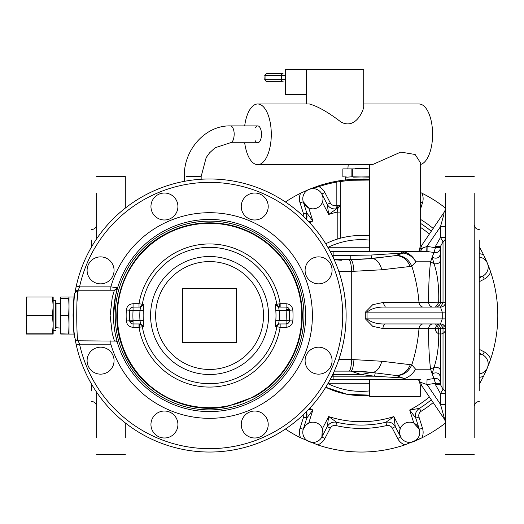 <?xml version="1.0" encoding="UTF-8"?>
<svg xmlns="http://www.w3.org/2000/svg" width="524" height="524" viewBox="0 0 524 524"><rect width="100%" height="100%" fill="white"/><g stroke="black" fill="none" stroke-linecap="round" stroke-linejoin="round"><path stroke-width="0.79" d="M487.759 264.253L488.001 265.249M486.96 262.321L486.744 261.948M479.257 257.094A10.113 10.113 0 0 1 479.257 277.183L482.735 276.109L479.257 277.917L482.735 276.109L484.294 279.102L479.257 281.716M412.532 441.994L410.285 442.394M419.763 432.307A10.113 10.113 0 0 1 409.65 442.413A10.113 10.113 0 0 1 399.537 432.307A10.113 10.113 0 0 1 409.65 422.193A10.113 10.113 0 0 1 419.763 432.307M419.298 429.261L415.774 418.093L418.99 417.084L422.508 428.246L419.298 429.261L413.816 423.084L409.696 410.017L419.344 408.412A109.555 109.555 0 0 0 431.285 399.786M399.537 432.307L400.192 428.73L393.865 416.573L395.273 426.588L400.683 436.97L395.273 426.588C393.131 423.025 390.007 421.584 385.906 422.265A109.555 109.555 0 0 1 336.644 422.265L328.686 416.573L327.277 426.588C329.419 423.025 332.543 421.584 336.644 422.265L335.891 425.554A112.929 112.929 0 0 0 386.66 425.554L385.906 422.265L393.865 416.573A106.189 106.189 0 0 1 328.686 416.573L322.358 428.73L321.867 436.97L327.277 426.588L321.867 436.97L324.86 438.529L330.264 428.141L327.277 426.588M320.053 439.453A10.113 10.113 0 0 1 305.747 439.453A10.113 10.113 0 0 1 305.747 425.154A10.113 10.113 0 0 1 320.053 425.154A10.113 10.113 0 0 1 320.053 439.453M305.747 425.154L308.734 423.084L312.854 410.017L306.776 418.093L303.252 429.261L305.747 425.154M486.96 368.706L486.423 369.577M487.759 366.774L487.87 366.355M479.257 349.311L484.294 351.931L482.735 354.918L479.257 353.851A10.113 10.113 0 0 1 479.257 373.933M302.787 198.727A10.113 10.113 0 0 1 312.9 188.614A10.113 10.113 0 0 1 323.013 198.727A10.113 10.113 0 0 1 312.9 208.84A10.113 10.113 0 0 1 302.787 198.727M285.429 201.995A136.522 136.522 0 0 1 300.593 193.218A13.486 13.486 0 0 0 300.042 202.781L303.252 201.766L308.734 207.943L312.854 221.01L306.776 212.934L306.311 219.17A8.43 8.43 0 0 0 307.084 216.661M323.013 198.727L322.849 200.548M335.891 205.48A5.057 5.057 0 0 1 330.264 202.886L327.277 204.439C329.419 208.008 332.543 209.443 336.644 208.762L335.891 205.48A112.929 112.929 0 0 1 336.834 205.264L337.03 206.155A3.373 0.891 180 0 0 340.207 205.264L337.567 208.552A109.555 109.555 0 0 0 336.644 208.762L328.686 214.454L327.277 204.439L321.867 194.057L322.941 197.541M303.252 201.766L306.776 212.934L303.252 201.766M300.593 193.218L309.029 189.38L318.861 186.629L318.599 185.83A136.522 136.522 0 0 1 336.683 181.225L340.921 180.518A0.845 0.845 0 0 0 340.207 181.35L340.921 180.518A136.522 136.522 0 0 1 340.973 180.505L341.858 180.38M309.697 222.693A106.189 106.189 0 0 1 312.854 221.01L308.728 221.659M420.268 223.198A109.555 109.555 0 0 1 431.285 231.248M482.735 354.918L479.257 353.111L482.735 354.918M429.385 396.976A106.189 106.189 0 0 1 409.696 410.017L415.774 418.093C414.772 414.058 415.958 410.836 419.344 408.412L421.132 411.274A112.929 112.929 0 0 0 433.184 402.589A112.929 112.929 0 0 1 421.132 411.274A5.057 5.057 0 0 0 418.99 417.084M400.677 436.97L399.609 433.525M309.697 408.334A106.189 106.189 0 0 0 312.854 410.017L308.728 409.375M322.358 202.297L328.686 214.454A106.189 106.189 0 0 1 337.201 212.096L337.567 208.552L337.03 206.155M337.201 239.16L337.201 212.096L340.521 212.096L340.207 205.768L337.515 208.814M329.694 207.294A8.43 8.43 0 0 0 332.91 208.775M310.575 188.751L318.599 185.83M307.084 414.366A8.43 8.43 0 0 0 306.311 411.857L306.776 418.093L303.252 429.261L300.042 428.246L303.56 417.084L306.776 418.093M340.207 205.768L340.207 181.35L340.921 180.518L350.268 179.431L369.702 179.247M369.702 180.073L349.737 180.282L336.834 182.051L336.683 181.225M350.484 179.418L348.558 179.581M346.089 179.837L344.419 180.033L345.264 179.929L345.264 177.138L347.405 177.138L344.923 176.798M367.016 179.11L363.44 179.005M330.264 202.886L324.86 192.498A13.486 13.486 0 0 0 318.861 186.629A135.683 135.683 0 0 1 336.834 182.051L336.834 205.264L340.207 205.264L340.207 181.35M415.466 414.366A8.43 8.43 0 0 1 416.691 411.052M392.856 423.739A8.43 8.43 0 0 0 389.646 422.252M329.694 423.739A8.43 8.43 0 0 1 332.91 422.252M337.312 181.108A136.522 136.522 0 0 1 339.31 180.767A136.522 136.522 0 0 0 337.312 181.108M310.051 189.02L312.265 188.633M420.268 209.895L422.508 202.781A13.486 13.486 0 0 0 421.958 193.218L420.268 192.393A136.522 136.522 0 0 1 445.551 208.107M479.257 246.824A136.522 136.522 0 0 1 483.573 254.828L487.405 263.271A136.522 136.522 0 0 1 490.661 359.084L487.405 367.763A136.522 136.522 0 0 1 479.257 384.21M445.551 422.927A136.522 136.522 0 0 1 421.958 437.809L404.842 444.902A136.522 136.522 0 0 1 317.708 444.902L300.593 437.809A136.522 136.522 0 0 1 285.429 429.032M484.294 279.102A13.486 13.486 0 0 0 490.661 271.949L487.405 263.271A136.522 136.522 0 0 0 483.573 254.834A13.486 13.486 0 0 0 479.257 253.708M483.573 376.199L487.405 367.763A136.522 136.522 0 0 1 483.573 376.199A13.486 13.486 0 0 1 479.257 377.319M369.702 176.798L353.602 177.138M351.886 176.798L347.405 177.138L342.932 176.798L342.866 168.879L351.886 168.879L351.886 176.798L369.702 177.138M484.294 351.931A13.486 13.486 0 0 1 490.661 359.084A136.522 136.522 0 0 1 487.405 367.763M422.508 428.246A13.486 13.486 0 0 1 421.958 437.809A136.522 136.522 0 0 1 413.521 441.647M369.702 168.879L352.325 168.879L352.325 176.798M342.932 176.798L342.932 168.879M351.886 168.879L352.325 168.879M440.494 253.937C439.341 258.031 436.564 259.138 432.176 257.258L430.584 261.81C429.169 273.076 428.521 286.641 428.632 302.505L438.64 302.761L435.437 307.084A5.057 5.057 0 0 0 440.494 302.034L443.022 302.774A5.057 0.858 180 0 0 445.551 302.034A5.057 5.057 0 0 1 440.494 307.084L385.369 307.084L382.933 302.505L372.741 304.686L365.294 312.265L365.294 318.769L367.055 318.887C371.392 322.542 377.496 324.232 385.369 323.943L432.935 323.943A5.057 4.323 -90 0 0 428.632 328.528L438.64 328.266C439.191 343.528 437.664 356.53 434.055 367.278L430.584 369.217L432.176 373.769L434.055 367.278C437.802 366.931 439.944 368.071 440.494 370.684L440.494 357.964M334.116 259.57L350.779 259.57L368.477 258.705L371.608 258.378L371.058 255.05L402.76 253.066L400.107 251.468L330.153 251.468M338.786 359.628L351.722 359.628L351.722 271.399L381.898 269.775L410.096 266.48C406.945 258.928 401.862 255.332 394.847 255.699L403.342 253.112L402.76 253.066L403.493 251.821L400.107 251.468L426.759 251.468L369.702 251.468L369.702 164.66M420.281 379.566L330.153 379.566M419.095 380.234L420.268 385.016L420.268 396.419L369.702 396.419L369.702 379.566L418.119 379.566L420.418 382.251L426.883 384.531L427.06 379.559L426.883 384.531M435.437 307.084A5.057 5.057 0 0 0 440.494 302.034L440.494 246.359L443.022 241.767L440.494 237.451L440.494 226.663L443.848 214.486M369.702 235.898A80.061 80.061 0 0 0 325.738 243.771A80.061 80.061 0 0 1 369.702 235.898M369.702 240.136A75.849 75.849 0 0 0 328.214 247.249L327.86 247.328M369.702 247.249L328.214 247.249L328.214 247.95M371.058 255.05L332.295 255.679M403.493 251.821L404.259 252.005C409.27 253.38 413.141 256.649 415.873 261.81C412.637 256.721 408.458 253.819 403.342 253.112L404.259 252.005M440.494 260.343C439.944 262.963 437.802 264.096 434.055 263.755L432.176 257.258L433.977 252.463L426.759 251.468L426.883 246.496L420.418 248.782L421.984 244.983L444.68 211.454L422.22 244.643L420.268 246.018L420.268 162.479L415.152 154.501L400.768 152.078L372.374 164.66L257.723 164.66A30.34 13.565 90 0 1 244.688 142.751M419.095 250.793L420.418 248.782L419.645 248.959L419.095 250.793L418.119 251.468M419.645 248.959L420.268 246.018L422.213 244.643L420.11 246.3M422.652 247.99L420.327 251.468M399.085 379.566L404.384 378.538L402.655 377.948L374.549 376.193L333.886 376.193L333.886 379.566M365.294 318.769L372.747 326.347L382.933 328.528L428.632 328.528C428.521 344.386 429.169 357.951 430.584 369.217L415.604 369.217C412.591 374.129 408.851 377.234 404.384 378.538M440.494 377.09C439.341 372.996 436.564 371.889 432.176 373.769L433.977 378.57L427.06 379.559M422.626 383.031L420.418 382.251L421.984 386.044L420.268 385.016L422.213 386.385L444.68 419.573L443.848 416.541M327.86 383.699L328.214 383.778L328.214 383.083M325.738 387.256A80.061 80.061 0 0 0 369.702 395.129L347.163 394.323L325.738 387.256A80.061 80.061 0 0 0 369.702 395.129M387.878 256.57L371.608 258.378M410.096 266.48L411.785 266.146L415.873 261.81L430.584 261.81L434.055 263.755C437.664 274.497 439.191 287.499 438.64 302.761L440.494 302.034M445.551 302.034A5.057 5.057 0 0 1 440.494 307.084L443.022 302.774L443.022 241.767L440.494 246.359L435.437 246.359L435.437 247.701L440.494 247.701C439.924 251.415 437.756 253 433.977 252.463L435.437 247.701L427.126 246.411L427.06 251.468M441.765 222.045L440.494 226.663L426.883 246.496M244.688 125.898A30.34 13.565 90 0 1 257.723 103.988L309.429 103.988C317.806 106.307 328.332 112.313 341 122.013C355.495 129.952 363.512 110.472 363.715 106.824L363.715 69.43L306.409 69.43L306.409 103.988M257.723 103.988A30.34 13.565 90 0 1 271.288 134.327A30.34 13.565 90 0 1 257.723 164.66M363.715 103.988L419.03 103.988A30.34 13.565 90 0 1 432.582 132.939A30.34 13.565 90 0 1 420.268 164.536M421.879 245.173L421.434 246.149M420.549 248.409L420.418 248.782M334.26 259.891L350.779 259.891L371.686 258.594L394.847 255.699M338.786 271.399L351.722 271.399A16.853 2.928 -90 0 0 348.945 259.891L341.432 259.891L341.432 260.245L336.185 259.891M348.945 259.891L350.779 259.891C352.325 260.31 353.386 264.142 353.949 271.399M375.25 372.885L374.549 376.193L361.062 374.509L371.686 372.44C376.114 372.499 379.52 368.772 381.898 361.259L411.792 364.861C408.451 372.001 403.297 375.557 396.334 375.531L371.686 372.44A168.551 168.551 0 0 0 361.684 371.49A168.551 168.551 0 0 1 371.686 372.44L375.25 372.885M402.655 377.948L396.334 375.531M415.604 369.217L411.792 364.861A139.05 118.817 90 0 0 419.004 328.528A5.057 4.323 -90 0 1 423.3 323.943M433.977 378.57C437.756 378.027 439.924 379.612 440.494 383.326L435.536 383.326L433.977 378.57L435.437 383.326L427.126 384.616L440.494 404.364L445.551 422.409L444.68 419.573L421.984 386.044M421.879 385.861L421.434 384.878M441.765 408.982L440.998 406.198M331.882 376.193L333.886 376.193L333.886 374.509L361.062 374.509L350.779 371.136L334.26 371.136L350.779 371.136A16.853 3.341 -90 0 0 353.949 359.628L381.898 361.259M445.551 437.547L445.551 193.487M382.933 302.505L419.004 302.505A139.05 118.817 90 0 0 411.785 266.146C408.465 259.046 403.336 255.489 396.399 255.476M365.294 312.265L367.055 312.14C371.392 308.485 377.496 306.802 385.369 307.084L423.3 307.084A5.057 4.323 -90 0 1 419.004 302.505L428.632 302.505A5.057 4.323 -90 0 0 432.935 307.084M445.551 226.663L440.494 226.663M445.551 208.618L444.68 211.454L445.551 208.618M255.319 127.836A8.43 3.766 90 0 1 257.723 125.898A8.43 3.766 90 0 1 261.489 134.327A8.43 3.766 90 0 1 257.723 142.751A8.43 3.766 90 0 1 255.319 140.812M125.308 207.969A5.057 5.057 0 0 0 125.308 208.107L125.308 176.464L125.308 208.107A5.057 5.057 0 0 1 125.308 207.969M340.312 260.042L336.185 259.956M341.432 260.245L341.432 259.891M125.308 437.547L125.308 422.927A5.057 5.057 0 0 0 125.308 423.065L125.308 422.94A5.057 5.057 0 0 0 125.308 423.065L125.308 422.927M395.044 375.354C402.078 375.721 407.174 372.132 410.331 364.58M440.494 384.675L443.022 389.26L440.494 393.576L435.437 384.675L440.494 384.675L440.494 329L438.64 328.266L435.437 323.943A5.057 5.057 0 0 1 440.494 329L443.022 328.253L440.494 323.943L442.243 318.887L445.551 318.887M440.494 404.364L440.494 393.576L440.494 404.364L445.551 404.364M350.779 371.136L371.686 372.44M474.2 437.547L474.2 193.487M474.2 254.513L474.2 247.963L474.2 254.513M445.551 312.14L442.243 312.14L440.494 307.084M382.933 328.528A5.057 2.443 -90 0 1 385.369 323.943L440.494 323.943A5.057 5.057 0 0 1 445.551 329C445.249 325.928 443.566 324.245 440.494 323.943L435.437 323.943A5.057 5.057 0 0 1 440.494 329M474.2 383.064L474.2 376.514L474.2 383.064M381.898 269.775C379.52 262.255 376.114 258.529 371.686 258.594L371.686 258.594M367.055 318.887L367.055 312.14L442.243 312.14L442.243 318.887L367.055 318.887M438.071 306.35L439.754 304.66M306.409 94.713L285.639 94.713L285.639 69.43L306.409 69.43M96.652 437.547L96.652 392.234M96.652 238.793L96.652 193.487M432.935 323.943L435.437 323.943M479.257 390.95L479.257 240.077M91.595 390.95L91.595 384.21M91.595 246.824L91.595 240.077M266.723 81.338A1.683 1.677 90 0 1 265.052 79.655L266.434 81.338L282.141 81.338A1.683 1.041 -90 0 1 281.093 79.655L281.093 75.443L281.584 75.443A1.683 1.533 -90 0 1 283.111 73.76L282.141 73.76A1.683 1.041 90 0 0 281.093 75.443L264.751 75.443L266.434 73.76L282.141 73.76M266.434 81.338L282.141 81.338M265.052 79.655L265.052 75.443A1.683 1.677 90 0 1 266.723 73.76L283.111 73.76M110.839 340.796L110.839 344.17A102.815 102.815 0 0 0 258.876 405.74A102.815 102.815 0 0 0 198.419 213.307A102.815 102.815 0 0 0 110.839 286.864L117.586 287.833A3.373 3.373 0 0 1 117.317 288.469A3.373 3.373 0 0 0 117.579 287.853L114.356 290.231A3.373 3.373 0 0 0 115.044 290.158A3.373 3.373 0 0 1 114.37 290.231L78.24 290.231L75.725 291.364L78.24 290.231C76.262 288.816 76.262 342.211 78.24 340.796L79.55 344.17A133.155 133.155 0 0 0 273.417 432.366A133.155 133.155 0 0 0 190.795 183.695A133.155 133.155 0 0 0 79.55 286.864L78.24 290.231L74.919 293.047L75.115 291.881A136.522 136.522 0 0 1 76.255 286.137L74.919 293.047A136.522 136.522 0 0 0 74.251 297.514L73.825 301.058A136.522 136.522 0 0 0 73.314 307.103L73.059 315.022M117.193 289.163L115.784 294.711M114.704 300.422L114.278 303.363M117.54 343.05L115.398 334.476M110.839 290.231L110.839 286.864L116.61 287.689M115.771 289.923A3.373 3.373 0 0 0 116.348 289.576A3.373 3.373 0 0 1 115.771 289.923A3.373 3.373 0 0 0 116.269 289.634A3.373 3.373 0 0 1 115.771 289.923M116.38 289.556A3.373 3.373 0 0 0 116.878 289.097A3.373 3.373 0 0 1 116.4 289.536A3.373 3.373 0 0 0 116.878 289.097A3.373 3.373 0 0 1 116.4 289.536M78.076 291.429L76.943 302.034M78.875 342.539L78.423 341.327M74.801 293.767L74.323 296.977L69.011 296.977L69.011 334.057L74.323 334.057L74.919 337.98A136.522 136.522 0 0 1 74.251 333.519M115.765 341.104L78.24 340.796A3.373 3.373 0 0 1 74.919 337.98L76.255 344.89A136.522 136.522 0 0 1 75.115 339.146M73.825 329.969A136.522 136.522 0 0 1 73.314 323.917L73.059 315.514C73.498 303.999 73.936 297.678 74.382 296.551M75.548 289.549L76.255 286.137L79.55 286.864L110.839 286.864M110.839 344.17L79.55 344.17L76.255 344.89L75.947 343.462M73.832 330.015L74.12 332.537M77.493 290.316A3.373 3.373 0 0 0 76.687 290.61A3.373 3.373 0 0 1 78.24 290.231A3.373 3.373 0 0 0 76.687 290.61A3.373 3.373 0 0 1 77.493 290.316M78.24 340.796L78.24 340.796A3.373 3.373 0 0 1 74.919 337.98C72.882 339.152 72.888 291.875 74.919 293.047M74.225 297.704L73.059 315.514L73.321 324.048L73.059 315.514M89.768 380.968A136.522 136.522 0 0 0 275.034 435.326A136.522 136.522 0 0 0 190.317 180.354A136.522 136.522 0 0 0 76.255 286.137A136.522 136.522 0 0 1 329.393 250.059A136.522 136.522 0 0 1 275.034 435.326A136.522 136.522 0 0 1 76.255 344.89A136.522 136.522 0 0 0 89.768 380.968M75.548 339.454L76.687 340.417M75.122 292.327A3.373 3.373 0 0 1 75.548 291.58A3.373 3.373 0 0 0 75.122 292.327M60.751 298.418L68.677 298.418L69.011 296.977L60.751 296.977L60.751 334.057L69.011 334.057L60.751 333.801M68.677 298.418L69.011 306.245L68.677 315.265L60.751 315.265M60.751 315.769L68.677 315.769L69.011 324.782L68.677 333.801M114.356 340.796A3.373 3.373 0 0 1 117.586 343.194A3.373 3.373 0 0 0 114.356 340.796L112.234 333.434L110.138 315.533L112.234 297.599L114.356 290.231M68.677 315.769L68.677 315.265M173.968 216.045A13.486 13.486 0 0 0 173.968 196.978A13.486 13.486 0 0 0 154.894 196.978A13.486 13.486 0 0 0 154.894 216.045A13.486 13.486 0 0 0 173.968 216.045M245.199 414.982A13.486 13.486 0 0 0 245.199 434.049A13.486 13.486 0 0 0 264.266 434.049A13.486 13.486 0 0 0 264.266 414.982A13.486 13.486 0 0 0 245.199 414.982M164.431 411.032A13.486 13.486 0 0 0 150.945 424.519A13.486 13.486 0 0 0 164.431 437.999A13.486 13.486 0 0 0 177.918 424.519A13.486 13.486 0 0 0 164.431 411.032M110.112 351.132A13.486 13.486 0 0 0 91.045 351.132A13.486 13.486 0 0 0 91.045 370.199A13.486 13.486 0 0 0 110.112 370.199A13.486 13.486 0 0 0 110.112 351.132M87.095 270.364A13.486 13.486 0 0 0 100.575 283.851A13.486 13.486 0 0 0 114.062 270.364A13.486 13.486 0 0 0 100.575 256.878A13.486 13.486 0 0 0 87.095 270.364M332.065 360.663A13.486 13.486 0 0 0 318.585 347.183A13.486 13.486 0 0 0 305.099 360.663A13.486 13.486 0 0 0 318.585 374.149A13.486 13.486 0 0 0 332.065 360.663M328.122 260.828A13.486 13.486 0 0 0 309.049 260.828A13.486 13.486 0 0 0 309.049 279.901A13.486 13.486 0 0 0 328.122 279.901A13.486 13.486 0 0 0 328.122 260.828M254.73 193.029A13.486 13.486 0 0 0 241.25 206.508A13.486 13.486 0 0 0 254.73 219.995A13.486 13.486 0 0 0 268.216 206.508A13.486 13.486 0 0 0 254.73 193.029M117.566 343.141L116.885 341.936M113.512 315.651L115.535 295.896L117.586 287.833M293.892 269.454A96.075 96.075 0 0 0 163.521 231.202A96.075 96.075 0 0 0 125.269 361.573A96.075 96.075 0 0 0 255.64 399.825A96.075 96.075 0 0 0 293.892 269.454M126.749 360.767A94.385 94.385 0 0 0 254.834 398.345A94.385 94.385 0 0 0 292.412 270.26A94.385 94.385 0 0 0 164.326 232.682A94.385 94.385 0 0 0 126.749 360.767M55.695 307.929L55.695 323.098M53.166 334.057L52.439 334.057L53.166 334.057L53.166 300.344L55.361 300.344L55.361 301.254L55.361 300.344L55.695 300.684M254.022 396.871A92.702 92.702 0 0 0 290.938 271.072A92.702 92.702 0 0 0 165.139 234.163C125.826 254.625 106.536 305.335 122.302 346.757C136.404 388.775 183.485 415.722 226.859 406.591L254.022 396.871A92.702 92.702 0 0 0 290.938 271.072A92.702 92.702 0 0 0 165.139 234.163C125.826 254.625 106.536 305.335 122.302 346.757C136.404 388.775 183.485 415.722 226.859 406.591L254.022 396.871M26.927 297.226L26.2 305.865L26.2 296.977L52.439 296.977L53.166 306.245L53.166 296.977L52.439 296.977L53.166 296.977M53.16 305.282L53.094 303.455M52.524 297.809L52.452 297.318M53.166 306.245L52.439 315.265L53.166 324.782L52.439 334.057L26.927 334.057L52.439 334.057M133.057 327.31L133.057 323.943A3.373 3.373 0 0 1 129.697 320.793L139.987 320.57L140.563 323.943L133.057 323.943A3.373 3.373 0 0 1 129.697 320.793A80.061 80.061 0 0 1 129.697 310.234A80.061 80.061 0 0 0 129.697 320.793L126.33 321.016C126.926 324.873 129.166 326.976 133.057 327.31L139.011 327.31A71.546 71.546 0 0 0 280.15 327.31L286.104 327.31C289.995 326.976 292.235 324.873 292.831 321.016A83.434 83.434 0 0 0 292.831 310.012C292.235 306.154 289.995 304.058 286.104 303.717L280.15 303.717A71.546 71.546 0 0 0 139.011 303.717L133.057 303.717L133.057 307.084L140.563 307.084L139.987 310.457L143.34 310.699L143.884 304.287L140.563 307.084M275.277 304.287L278.598 307.084L279.181 310.457L275.821 310.699L275.277 304.287L276.829 304.274A68.179 68.179 0 0 0 142.338 304.274L139.011 303.717L139.011 307.084A3.373 3.242 -90 0 0 142.214 304.254M275.821 310.699A66.41 66.41 0 0 1 275.821 320.328L275.277 326.747L278.598 323.943L286.104 323.943A3.373 3.373 0 0 0 289.471 320.793A80.061 80.061 0 0 0 289.471 310.234A80.061 80.061 0 0 1 289.471 320.793L286.104 320.57L286.104 323.825A3.373 3.255 3.8 0 0 289.471 320.793A80.061 80.061 0 0 0 289.471 310.234A3.373 3.373 0 0 0 286.104 307.084A3.373 3.373 0 0 1 289.471 310.234L292.831 310.012M139.836 327.173A3.373 0.825 90 0 0 139.011 323.943L139.011 327.31L142.338 326.76A68.179 68.179 0 0 0 276.829 326.76L280.15 327.31L280.15 323.943A3.373 3.242 90 0 0 276.947 326.779M26.927 315.769L26.2 305.865L26.2 334.057L26.927 334.057L26.2 324.782L26.927 315.769L52.439 315.769M26.927 296.977L52.439 296.977M133.057 323.943L133.057 320.57A76.687 76.687 0 0 1 133.057 310.457L133.057 307.202A3.373 3.255 -176.2 0 0 129.697 310.234L139.987 310.457A69.784 69.784 0 0 0 139.987 320.57L143.34 320.328L143.884 326.747L140.563 323.943M278.598 307.084L286.104 307.084L286.104 303.717M133.057 321.448A3.373 0.871 176.2 0 1 129.697 320.793A80.061 80.061 0 0 1 129.697 310.234A3.373 3.373 0 0 1 133.057 307.084A3.373 3.373 0 0 0 129.697 310.234L126.33 310.012A83.434 83.434 0 0 0 126.33 321.016M275.821 320.328L279.181 320.57L278.598 323.943M261.352 343.796A58.989 58.989 0 0 1 181.297 367.285A58.989 58.989 0 0 1 157.809 287.231A58.989 58.989 0 0 1 237.863 263.742A58.989 58.989 0 0 1 261.352 343.796A58.989 58.989 0 0 1 181.297 367.285A58.989 58.989 0 0 1 157.809 287.231A58.989 58.989 0 0 1 237.863 263.742A58.989 58.989 0 0 1 261.352 343.796M236.547 342.48L182.614 342.48L182.614 288.547L236.547 288.547L236.547 342.48M420.268 227.226A106.189 106.189 0 0 1 429.385 234.051M324.86 192.498L321.867 194.057M340.521 212.096L340.521 238.191M300.042 202.781L303.56 213.949L306.776 212.934M303.56 213.949A5.057 5.057 0 0 1 303.671 216.589M422.508 202.781L420.268 202.074M433.184 228.438A112.929 112.929 0 0 0 421.132 219.752L420.268 221.141M330.264 428.141A5.057 5.057 0 0 1 335.891 425.554A112.929 112.929 0 0 0 386.66 425.554A5.057 5.057 0 0 1 392.286 428.141L397.69 438.529L400.683 436.97M392.286 428.141L395.273 426.588M421.132 219.752A5.057 5.057 0 0 1 420.268 219.071M404.842 444.902A13.486 13.486 0 0 1 397.69 438.529M324.86 438.529A13.486 13.486 0 0 1 317.708 444.902M303.671 414.438A5.057 5.057 0 0 1 303.56 417.084M300.593 437.809A13.486 13.486 0 0 1 300.042 428.246M367.54 168.538L355.01 168.538M443.022 324.618L443.022 328.253A5.057 0.858 180 0 1 445.551 329A5.057 5.057 0 0 0 437.966 324.618A5.057 5.057 0 0 0 437.966 333.375A5.057 5.057 0 0 0 445.551 329A5.057 5.057 0 0 0 440.494 323.943M333.886 251.468L333.886 259.053M369.702 390.891A75.849 75.849 0 0 1 328.214 383.778L369.702 383.778M350.779 259.57L350.779 255.679M333.886 371.974L333.886 374.509L332.701 374.509M419.645 382.075L420.418 382.251M348.945 371.136L348.945 371.136A16.853 2.928 90 0 0 351.722 359.628L353.949 359.628M440.494 247.701A5.057 4.965 -4.5 0 1 433.977 252.463M435.437 246.359L440.494 237.451L445.551 237.451A5.057 4.985 180 0 1 443.022 241.767M186.236 176.464L200.266 176.464M435.437 384.675L435.536 383.326M440.494 393.576L445.551 393.576A5.057 4.985 180 0 0 443.022 389.26L443.022 328.253M257.723 125.898L230.416 125.898A8.43 3.766 90 0 1 234.182 134.327C233.959 139.443 232.702 142.253 230.416 142.751L257.723 142.751M285.639 79.655L281.584 79.655L281.584 75.443L285.639 75.443M283.111 81.338A1.683 1.533 -90 0 1 281.584 79.655L264.751 79.655L265.052 75.443M55.695 302.957L56.035 304.791L56.035 303.298L60.417 303.298L60.417 326.236M56.035 304.791L56.035 327.736L60.751 328.07M55.361 301.254L55.361 328.83M253.78 396.426A92.198 92.198 0 0 0 290.493 271.314A92.198 92.198 0 0 0 165.381 234.601A92.198 92.198 0 0 0 226.761 406.093A92.198 92.198 0 0 0 253.78 396.426M126.33 310.012C126.926 306.154 129.166 304.058 133.057 303.717M279.325 303.854L280.15 303.717L280.15 307.084A3.373 0.825 -90 0 1 279.325 303.854L276.829 304.274A3.373 3.367 -90 0 0 280.15 307.084M286.104 323.825L286.104 323.943A3.373 3.373 0 0 0 289.471 320.793L292.831 321.016M286.104 323.943L286.104 327.31M26.927 315.265L52.439 315.265M26.927 333.801L52.439 333.801M139.011 307.084A3.373 3.367 -90 0 0 142.338 304.274L143.884 304.287M143.34 320.328A66.41 66.41 0 0 1 143.34 310.699M139.011 323.943A3.373 3.367 90 0 1 142.338 326.76L143.884 326.747M275.277 326.747L276.829 326.76A3.373 3.367 90 0 1 280.15 323.943M279.181 320.57A69.784 69.784 0 0 0 279.181 310.457L286.104 310.457L286.104 309.579A3.373 0.871 -3.8 0 1 289.471 310.234L286.104 310.457A76.687 76.687 0 0 1 286.104 320.57L279.181 320.57M286.104 307.084L286.104 309.579M256.917 341.373A53.933 53.933 0 0 1 183.721 362.85A53.933 53.933 0 0 1 162.25 289.654A53.933 53.933 0 0 1 235.44 268.183A53.933 53.933 0 0 1 256.917 341.373M342.866 176.798L342.866 168.879M348.211 164.66L347.877 168.879M420.268 385.016L422.213 386.385M184.297 181.35L184.297 176.464C183.642 149.74 205.421 125.269 230.416 125.898M201.157 179.247L201.157 176.464L206.174 157.606L209.548 152.851L215.095 147.761L230.416 142.751M474.2 176.464L445.551 176.464M474.2 454.57L445.551 454.57M125.308 176.464L96.652 176.464M125.308 454.57L96.652 454.57M479.257 229.551C476.192 229.257 474.502 227.567 474.2 224.495M479.257 401.476C476.192 401.777 474.502 403.46 474.2 406.532M91.595 229.551C94.667 229.257 96.35 227.567 96.652 224.495M91.595 401.476C94.667 401.777 96.35 403.46 96.652 406.532M60.417 303.298L60.751 302.957M56.035 327.736L55.695 328.07M53.166 330.683L55.695 330.349"/></g></svg>
